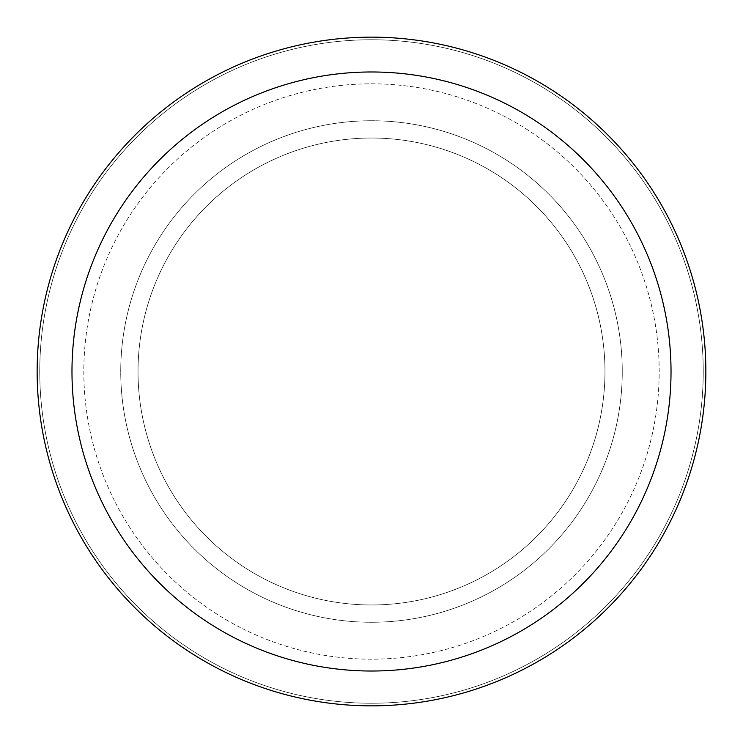 <?xml version="1.0" encoding="UTF-8"?>
<svg xmlns="http://www.w3.org/2000/svg" width="743" height="743" viewBox="0 0 743 743"><rect width="100%" height="100%" fill="white"/><g stroke="black" fill="none" stroke-linecap="round" stroke-linejoin="round"><path stroke-width="0.56" stroke-dasharray="3.71 2.79" d="M371.5 138.031A233.469 233.469 0 0 1 604.969 371.5A233.469 233.469 0 0 1 371.5 604.969A233.469 233.469 0 0 1 138.031 371.5A233.469 233.469 0 0 1 371.5 138.031A233.469 233.469 0 0 1 604.969 371.5A233.469 233.469 0 0 1 371.5 604.969A233.469 233.469 0 0 1 138.031 371.5A233.469 233.469 0 0 1 371.5 138.031A233.469 233.469 0 0 1 604.969 371.5A233.469 233.469 0 0 1 371.5 604.969A233.469 233.469 0 0 1 138.031 371.5A233.469 233.469 0 0 1 371.5 138.031A233.469 233.469 0 0 1 604.969 371.5A233.469 233.469 0 0 1 371.5 604.969A233.469 233.469 0 0 1 138.031 371.5A233.469 233.469 0 0 1 371.5 138.031M371.5 83.82A287.68 287.68 0 0 1 659.18 371.5A287.68 287.68 0 0 1 371.5 659.18A287.68 287.68 0 0 1 83.82 371.5A287.68 287.68 0 0 1 371.5 83.82A287.68 287.68 0 0 1 659.18 371.5A287.68 287.68 0 0 1 371.5 659.18A287.68 287.68 0 0 1 83.82 371.5A287.68 287.68 0 0 1 371.5 83.82M371.5 120.737A250.762 250.762 0 0 1 622.262 371.5A250.762 250.762 0 0 1 371.5 622.262A250.762 250.762 0 0 1 120.737 371.5A250.762 250.762 0 0 1 371.5 120.737A250.762 250.762 0 0 1 622.262 371.5A250.762 250.762 0 0 1 371.5 622.262A250.762 250.762 0 0 1 120.737 371.5A250.762 250.762 0 0 1 371.5 120.737M371.5 39.76A331.74 331.74 0 0 1 703.24 371.5A331.74 331.74 0 0 1 371.5 703.24A331.74 331.74 0 0 1 39.76 371.5A331.74 331.74 0 0 1 371.5 39.76A331.74 331.74 0 0 1 703.24 371.5A331.74 331.74 0 0 1 371.5 703.24A331.74 331.74 0 0 1 39.76 371.5A331.74 331.74 0 0 1 371.5 39.76A331.74 331.74 0 0 1 703.24 371.5A331.74 331.74 0 0 1 371.5 703.24A331.74 331.74 0 0 1 39.76 371.5A331.74 331.74 0 0 1 371.5 39.76M371.5 37.15A334.35 334.35 0 0 1 705.85 371.5A334.35 334.35 0 0 1 371.5 705.85A334.35 334.35 0 0 1 37.15 371.5A334.35 334.35 0 0 1 371.5 37.15"/><path stroke-width="1.11" d="M371.5 37.15A334.35 334.35 0 0 1 705.85 371.5A334.35 334.35 0 0 1 371.5 705.85A334.35 334.35 0 0 1 37.15 371.5A334.35 334.35 0 0 1 371.5 37.15M371.5 71.978A299.522 299.522 0 0 1 671.022 371.5A299.522 299.522 0 0 1 371.5 671.022A299.522 299.522 0 0 1 71.978 371.5A299.522 299.522 0 0 1 371.5 71.978"/></g></svg>
